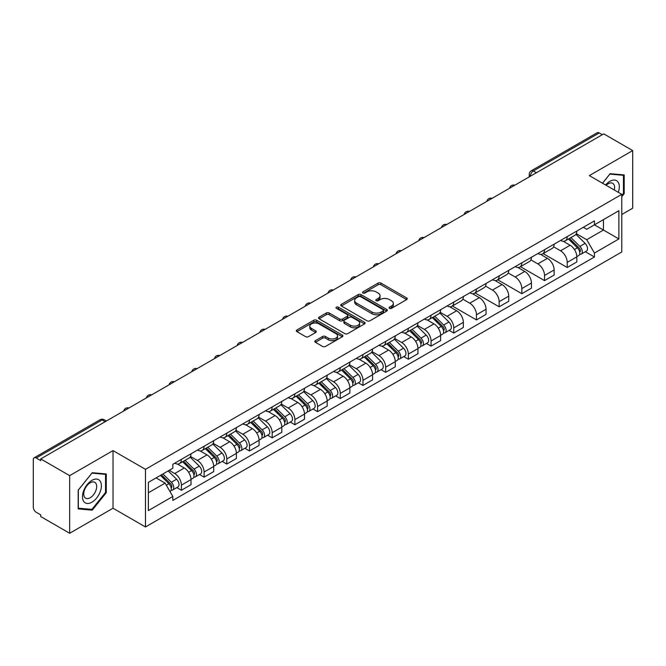 <?xml version="1.0" encoding="UTF-8"?>
<svg xmlns="http://www.w3.org/2000/svg" width="666" height="666" viewBox="0 0 666 666"><rect width="100%" height="100%" fill="white"/><g stroke="black" fill="none" stroke-linecap="round" stroke-linejoin="round"><path stroke-width="1" d="M389.485 308.35A1.415 0.816 0 0 0 391.491 308.35L406.66 299.583A2.023 1.165 0 0 0 407.251 298.759A2.023 1.165 0 0 0 406.66 297.935L380.96 283.1A2.023 1.165 0 0 0 378.097 283.1L362.928 291.858A1.415 0.816 0 0 0 362.512 292.432A1.415 0.816 0 0 0 362.928 293.015A1.415 0.816 0 0 0 364.926 293.015L366.891 291.875A6.46 3.73 0 0 1 376.032 291.875L378.171 293.115A6.46 3.73 0 0 1 380.061 295.754A6.46 3.73 0 0 1 378.171 298.393L376.207 299.525A1.415 0.816 0 0 0 375.791 300.1A1.415 0.816 0 0 0 376.207 300.682A1.415 0.816 0 0 0 378.205 300.682L380.169 299.55A6.46 3.73 0 0 1 389.31 299.55L391.45 300.782A6.46 3.73 0 0 1 393.348 303.421A6.46 3.73 0 0 1 391.45 306.06L389.485 307.192A1.415 0.816 0 0 0 389.077 307.767A1.415 0.816 0 0 0 389.485 308.35L389.485 307.192M315.409 340.642A2.023 1.165 0 0 0 314.818 341.467A2.023 1.165 0 0 0 315.409 342.291L322.619 346.462A2.023 1.165 0 0 0 325.474 346.462L342.332 336.73A2.023 1.165 0 0 0 342.923 335.905A2.023 1.165 0 0 0 342.332 335.081L316.625 320.238A2.023 1.165 0 0 0 313.769 320.238L296.919 329.97A2.023 1.165 0 0 0 296.328 330.794A2.023 1.165 0 0 0 296.919 331.618L305.627 336.646A2.023 1.165 0 0 0 308.483 336.646L315.692 332.484A2.023 1.165 0 0 0 316.283 331.66A2.023 1.165 0 0 0 315.692 330.835L311.372 328.338A5.403 3.122 0 0 1 309.79 326.132A5.403 3.122 0 0 1 313.128 323.251A5.403 3.122 0 0 1 319.014 323.926L335.939 333.699A5.403 3.122 0 0 1 337.52 335.905A5.403 3.122 0 0 1 334.182 338.786A5.403 3.122 0 0 1 328.296 338.112L325.474 336.48A2.023 1.165 0 0 0 322.619 336.48L315.409 340.642L315.409 342.291M145.471 469.339L113.029 450.607L69.672 475.641L40.718 458.924L603.746 133.866L632.7 150.583L589.343 175.608L621.786 194.339L145.471 469.339L145.471 526.964L621.786 251.964L621.786 194.339M367.033 320.821A2.023 1.165 0 0 0 369.888 320.821L386.738 311.089A2.023 1.165 0 0 0 387.329 310.264A2.023 1.165 0 0 0 386.738 309.44L361.039 294.597A2.023 1.165 0 0 0 358.183 294.597L341.325 304.329A2.023 1.165 0 0 0 340.734 305.153A2.023 1.165 0 0 0 341.325 305.977L367.033 320.821M336.971 308.649A1.415 0.816 0 0 1 338.403 308.849L338.403 307.176L364.535 322.261A2.023 1.165 0 0 1 365.126 323.085A2.023 1.165 0 0 1 364.535 323.909L347.685 333.641A2.023 1.165 0 0 1 344.83 333.641L319.122 318.798L326.332 314.668L326.332 312.987L319.122 317.149A2.023 1.165 0 0 0 318.531 317.973A2.023 1.165 0 0 0 319.122 318.798L319.122 317.149M326.332 314.668A2.023 1.165 0 0 1 329.187 314.668L329.187 312.987A2.023 1.165 0 0 0 326.332 312.987M329.187 312.987L339.618 319.006A2.023 1.165 0 0 0 342.474 319.006L347.252 316.242A2.023 1.165 0 0 0 347.843 315.418A2.023 1.165 0 0 0 347.252 314.593L336.405 308.325A1.415 0.816 0 0 1 335.989 307.75A1.415 0.816 0 0 1 336.863 306.993A1.415 0.816 0 0 1 338.403 307.176M69.672 475.641L69.672 533.266L40.718 516.55L40.718 514.868L36.214 512.262A4.113 2.373 -120 0 1 33.3 507.226L33.3 459.682A4.113 2.373 -120 0 1 34.149 457.8L100.058 419.747A4.113 2.373 60 0 1 102.114 419.955L36.214 458A4.113 2.373 -120 0 0 34.149 457.8M621.786 214.502L632.7 208.2L632.7 150.583M69.672 533.266L113.029 508.233L145.471 526.964M40.718 458.924L40.718 460.606L36.214 458M536.388 172.752L533.333 170.987A4.113 2.373 60 0 0 531.277 170.787L597.177 132.734A4.113 2.373 60 0 1 599.242 132.942L533.333 170.987A4.113 2.373 120 0 0 530.427 176.032L530.427 176.199M602.297 134.707L599.242 132.942M567.232 236.588A9.466 5.461 60 0 1 565.268 240.842L574.875 235.298A9.466 5.461 -120 0 0 576.831 231.044M553.604 246.786L560.539 250.791A9.466 5.461 60 0 1 567.232 262.379L576.831 256.835A9.466 5.461 -120 0 0 570.138 245.246L563.269 241.275M576.831 256.835L576.831 261.954L567.232 267.499L543.165 253.604M565.268 240.842A9.466 5.461 60 0 1 560.614 240.409M567.232 262.379L567.232 267.499M544.538 249.692A9.466 5.461 60 0 1 542.574 253.946L552.181 248.401A9.466 5.461 -120 0 0 554.137 244.147M520.462 266.708L544.538 280.602L554.137 275.058L554.137 269.938A9.466 5.461 -120 0 0 547.444 258.35L540.576 254.379M542.574 253.946A9.466 5.461 60 0 1 537.92 253.513M530.91 259.89L537.845 263.886A9.466 5.461 60 0 1 544.538 275.483L544.538 280.602M521.836 262.795A9.466 5.461 60 0 1 519.88 267.049L529.478 261.505A9.466 5.461 -120 0 0 531.443 257.251M497.768 279.812L521.836 293.706L531.443 288.162L531.443 283.042A9.466 5.461 -120 0 0 524.75 271.453L517.873 267.482M519.88 267.049A9.466 5.461 60 0 1 515.218 266.616M508.216 272.985L515.151 276.989A9.466 5.461 60 0 1 521.836 288.586L521.836 293.706M499.142 275.899A9.466 5.461 60 0 1 497.186 280.153L506.784 274.608A9.466 5.461 -120 0 0 508.749 270.354M475.074 292.915L499.142 306.81L508.749 301.265L508.749 296.145A9.466 5.461 -120 0 0 502.056 284.557L495.179 280.586M497.186 280.153A9.466 5.461 60 0 1 492.524 279.72M485.514 286.089L492.449 290.093A9.466 5.461 60 0 1 499.142 301.69L499.142 306.81M476.448 289.002A9.466 5.461 60 0 1 474.492 293.256L484.09 287.712A9.466 5.461 -120 0 0 486.047 283.458M452.38 306.019L476.448 319.913L486.047 314.369L486.047 309.249A9.466 5.461 -120 0 0 479.362 297.652L472.485 293.689M474.492 293.256A9.466 5.461 60 0 1 469.83 292.824M462.82 299.192L469.755 303.197A9.466 5.461 60 0 1 476.448 314.793L476.448 319.913M453.754 302.106A9.466 5.461 60 0 1 451.789 306.36L461.396 300.816A9.466 5.461 -120 0 0 463.353 296.561M449.15 330.361L453.754 333.017L463.353 327.472L463.353 322.352A9.466 5.461 -120 0 0 456.66 310.756L449.791 306.793M451.789 306.36A9.466 5.461 60 0 1 447.136 305.927M440.126 312.296L447.061 316.3A9.466 5.461 60 0 1 453.754 327.897L453.754 333.017M431.06 315.209A9.466 5.461 60 0 1 429.095 319.455L438.703 313.919A9.466 5.461 -120 0 0 440.659 309.665M426.456 343.465L431.06 346.12L440.659 340.576L440.659 335.456A9.466 5.461 -120 0 0 433.966 323.859L427.097 319.896M429.095 319.455A9.466 5.461 60 0 1 424.442 319.031M417.432 325.399L424.367 329.404A9.466 5.461 60 0 1 431.06 341L431.06 346.12M408.358 328.313A9.466 5.461 60 0 1 406.402 332.559L416 327.023A9.466 5.461 -120 0 0 417.965 322.769M403.754 356.568L408.358 359.224L417.965 353.679L417.965 348.559A9.466 5.461 -120 0 0 411.272 336.963L404.395 333M406.402 332.559A9.466 5.461 60 0 1 401.74 332.134M394.738 338.503L401.673 342.507A9.466 5.461 60 0 1 408.358 354.104L408.358 359.224M385.664 341.417A9.466 5.461 60 0 1 383.708 345.662L393.306 340.126A9.466 5.461 -120 0 0 395.271 335.872M381.06 369.672L385.664 372.327L395.271 366.783L395.271 361.663A9.466 5.461 -120 0 0 388.578 350.066L381.701 346.104M383.708 345.662A9.466 5.461 60 0 1 379.046 345.238M372.036 351.606L378.971 355.611A9.466 5.461 60 0 1 385.664 367.207L385.664 372.327M362.97 354.52A9.466 5.461 60 0 1 361.014 358.766L370.612 353.221A9.466 5.461 -120 0 0 372.569 348.976M358.366 382.775L362.97 385.431L372.569 379.886L372.569 374.767A9.466 5.461 -120 0 0 365.884 363.17L359.007 359.207M361.014 358.766A9.466 5.461 60 0 1 356.352 358.341M349.342 364.71L356.277 368.714A9.466 5.461 60 0 1 362.97 380.311L362.97 385.431M340.276 367.624A9.466 5.461 60 0 1 338.311 371.869L347.918 366.325A9.466 5.461 -120 0 0 349.875 362.079M335.672 395.879L340.276 398.534L349.875 392.99L349.875 387.87A9.466 5.461 -120 0 0 343.181 376.273L336.313 372.311M338.311 371.869A9.466 5.461 60 0 1 333.658 371.445M326.648 377.813L333.583 381.818A9.466 5.461 60 0 1 340.276 393.415L340.276 398.534M317.582 380.727A9.466 5.461 60 0 1 315.617 384.973L325.224 379.429A9.466 5.461 -120 0 0 327.181 375.183M312.978 408.982L317.582 411.638L327.181 406.094L327.181 400.974A9.466 5.461 -120 0 0 320.488 389.377L313.619 385.414M315.617 384.973A9.466 5.461 60 0 1 310.955 384.548M303.954 390.917L310.889 394.921A9.466 5.461 60 0 1 317.582 406.518L317.582 411.638M294.88 393.831A9.466 5.461 60 0 1 292.923 398.077L302.522 392.532A9.466 5.461 -120 0 0 304.487 388.286M290.276 422.086L294.88 424.741L304.487 419.197L304.487 414.077A9.466 5.461 -120 0 0 297.794 402.48L290.917 398.518M292.923 398.077A9.466 5.461 60 0 1 288.261 397.652M281.252 404.021L288.187 408.025A9.466 5.461 60 0 1 294.88 419.613L294.88 424.741M272.186 406.934A9.466 5.461 60 0 1 270.23 411.18L279.828 405.636A9.466 5.461 -120 0 0 281.785 401.39M267.582 435.189L272.186 437.845L281.793 432.301L281.793 427.181A9.466 5.461 -120 0 0 275.1 415.584L268.223 411.621M270.23 411.18A9.466 5.461 60 0 1 265.567 410.755M258.558 417.124L265.493 421.128A9.466 5.461 60 0 1 272.186 432.717L272.186 437.845M249.492 420.038A9.466 5.461 60 0 1 247.527 424.284L257.134 418.739A9.466 5.461 -120 0 0 259.091 414.493M244.888 448.293L249.492 450.949L259.091 445.404L259.091 440.276A9.466 5.461 -120 0 0 252.397 428.688L245.529 424.717M247.527 424.284A9.466 5.461 60 0 1 242.874 423.859M235.864 430.228L242.799 434.232A9.466 5.461 60 0 1 249.492 445.82L249.492 450.949M226.798 433.141A9.466 5.461 60 0 1 224.833 437.387L234.44 431.843A9.466 5.461 -120 0 0 236.397 427.597M222.194 461.396L226.798 464.052L236.397 458.508L236.397 453.38A9.466 5.461 -120 0 0 229.703 441.791L222.835 437.82M224.833 437.387A9.466 5.461 60 0 1 220.18 436.963M213.17 443.331L220.105 447.336A9.466 5.461 60 0 1 226.798 458.924L226.798 464.052M204.096 446.245A9.466 5.461 60 0 1 202.139 450.491L211.738 444.946A9.466 5.461 -120 0 0 213.703 440.701M199.492 474.5L204.104 477.156L213.703 471.611L213.703 466.483A9.466 5.461 -120 0 0 207.009 454.895L200.133 450.924M202.139 450.491A9.466 5.461 60 0 1 197.477 450.066M190.476 456.435L197.411 460.439A9.466 5.461 60 0 1 204.104 472.028L204.104 477.156M181.402 459.349A9.466 5.461 60 0 1 179.445 463.594L189.044 458.05A9.466 5.461 -120 0 0 191.009 453.804M176.798 487.595L181.402 490.259L191.009 484.715L191.009 479.587A9.466 5.461 -120 0 0 184.316 467.998L177.439 464.027M179.445 463.594A9.466 5.461 60 0 1 174.783 463.17M169.181 470.354L174.708 473.543A9.466 5.461 60 0 1 181.402 485.131L181.402 490.259M583.308 227.306L586.729 229.287L618.88 210.722L603.454 219.622L603.454 230.036L586.729 239.702L576.298 233.683M148.376 492.773L165.11 483.116L172.819 496.47L148.376 510.581L148.376 482.359L172.819 468.248L172.819 464.302L594.438 220.887L594.438 224.833L618.88 238.944L594.438 253.055L586.729 239.702M618.88 210.722L618.88 238.944M172.819 496.47L172.819 500.424L594.438 257.001L594.438 253.055M621.786 196.653L624.192 193.664L624.192 174.942L610.148 173.693L602.497 183.208M113.029 450.607L113.029 508.233M78.18 508.899L92.224 510.156L106.26 492.69L106.26 473.967L92.224 472.71L78.18 490.176L78.18 508.899M165.11 483.116L156.085 477.913M585.322 251.74L594.438 257.001M623.459 193.24L624.192 193.664M90.734 509.299L92.224 510.156M105.536 492.266L106.26 492.69M390.051 308.549L391.45 307.742A6.46 3.73 0 0 0 393.348 305.103L393.348 303.421M380.061 295.754L380.061 297.436A6.46 3.73 0 0 1 378.171 300.075L376.773 300.882M406.635 299.6L380.96 284.782A2.023 1.165 0 0 0 378.097 284.782L363.494 293.215M386.713 311.105L361.039 296.278A2.023 1.165 0 0 0 358.183 296.278L341.358 305.994M383.166 310.839A1.415 0.816 0 0 0 383.583 310.264A1.415 0.816 0 0 0 383.166 309.69L360.606 296.661A1.415 0.816 0 0 0 358.608 296.661L356.535 297.852A6.46 3.73 0 0 0 354.645 300.491A6.46 3.73 0 0 0 356.535 303.13L371.961 312.038A6.46 3.73 0 0 0 381.102 312.038L383.166 310.839L383.166 312.52A1.415 0.816 0 0 0 383.583 311.946L383.583 310.264M354.645 300.491L354.645 302.173A6.46 3.73 0 0 0 356.535 304.812L356.535 303.13M383.166 312.52L381.102 313.719A6.46 3.73 0 0 1 371.961 313.719L356.535 304.812M329.187 314.668L339.618 320.687A2.023 1.165 0 0 0 342.474 320.687L347.252 317.923A2.023 1.165 0 0 0 347.843 317.099L347.843 315.418M338.403 308.849L364.51 323.926M350.433 325.249A5.403 3.122 0 0 0 356.318 325.924A5.403 3.122 0 0 0 359.657 323.043A5.403 3.122 0 0 0 358.075 320.837L352.114 317.399A2.023 1.165 0 0 0 349.25 317.399L344.472 320.155A2.023 1.165 0 0 0 343.881 320.979A2.023 1.165 0 0 0 344.472 321.803L350.433 325.249L350.433 326.931A5.403 3.122 0 0 0 356.318 327.605A5.403 3.122 0 0 0 359.657 324.725L359.657 323.043M343.881 320.979L343.881 322.66A2.023 1.165 0 0 0 344.472 323.485L344.472 321.803M350.433 326.931L344.472 323.485M337.52 335.905L337.52 337.587A5.403 3.122 0 0 1 334.182 340.468A5.403 3.122 0 0 1 328.296 339.793L325.474 338.161A2.023 1.165 0 0 0 322.619 338.161L315.434 342.307M309.79 326.132L309.79 327.814A5.403 3.122 0 0 0 311.372 330.02L311.372 328.338M315.692 330.835L315.692 332.484L311.372 330.02M342.299 336.746L316.625 321.919A2.023 1.165 0 0 0 313.769 321.919L296.944 331.635M568.456 239.002L577.397 247.827A5.145 2.972 60 0 1 578.754 255.536L576.831 256.643M570.238 240.759L574.025 242.948M569.447 238.428L579.237 248.093A2.473 1.424 60 0 1 579.886 251.79A2.473 1.424 60 0 1 579.661 251.881M570.928 237.579L579.87 246.395A5.145 2.972 60 0 1 581.227 254.104A5.145 2.972 60 0 1 579.67 254.27M575.932 234.324L585.106 243.373A5.145 2.972 60 0 1 586.463 251.082L581.227 254.104M618.289 192.324A13.37 7.717 120 0 0 618.048 182.051A13.37 7.717 120 0 0 605.577 184.981M614.293 190.01A9.158 5.286 120 0 0 613.744 184.274A9.158 5.286 120 0 0 612.712 183.316A9.158 5.286 120 0 0 606.127 185.298M602.53 183.225L609.856 174.101L623.459 175.316L623.459 193.456L621.786 195.538M622.56 174.8L623.459 175.316M100.116 481.077A13.37 7.717 120 0 0 87.204 484.54A13.37 7.717 120 0 0 83.741 501.456A13.37 7.717 120 0 0 96.662 497.993A13.37 7.717 120 0 0 100.116 481.077M95.812 483.3A9.158 5.286 120 0 0 94.788 482.342A9.158 5.286 120 0 0 86.264 486.613A9.158 5.286 120 0 0 84.599 497.244A9.158 5.286 120 0 0 85.631 498.201A9.158 5.286 120 0 0 94.147 493.922A9.158 5.286 120 0 0 95.812 483.3M91.933 509.398L78.33 508.183L78.33 490.051L91.933 473.126L105.536 474.342L105.536 492.482L91.933 509.398M104.629 473.826L105.536 474.342M432.276 317.624L441.217 326.44A5.145 2.972 60 0 1 442.574 334.157L440.659 335.264M434.065 319.38L437.853 321.57M433.266 317.049L443.065 326.706A2.473 1.424 60 0 1 443.714 330.411A2.473 1.424 60 0 1 443.489 330.502M434.748 316.192L443.689 325.016A5.145 2.972 60 0 1 445.046 332.725A5.145 2.972 60 0 1 443.498 332.892M439.751 312.937L448.934 321.994A5.145 2.972 60 0 1 450.291 329.703L445.046 332.725M409.582 330.727L418.523 339.543A5.145 2.972 60 0 1 419.88 347.261L417.965 348.368M411.363 332.484L415.159 334.673M410.572 330.153L420.363 339.81A2.473 1.424 60 0 1 421.02 343.514A2.473 1.424 60 0 1 420.795 343.606M412.054 329.295L420.995 338.12A5.145 2.972 60 0 1 422.352 345.829A5.145 2.972 60 0 1 420.804 345.995M417.058 326.04L426.232 335.098A5.145 2.972 60 0 1 427.589 342.807L422.352 345.829M386.888 343.831L395.829 352.647A5.145 2.972 60 0 1 397.186 360.364L395.263 361.471M388.669 345.587L392.457 347.777M387.878 343.256L397.669 352.913A2.473 1.424 60 0 1 398.318 356.618A2.473 1.424 60 0 1 398.093 356.71M389.36 342.399L398.301 351.223A5.145 2.972 60 0 1 399.658 358.932A5.145 2.972 60 0 1 398.101 359.099M394.364 339.144L403.538 348.201A5.145 2.972 60 0 1 404.895 355.91L399.658 358.932M364.194 356.934L373.135 365.751A5.145 2.972 60 0 1 374.492 373.468L372.569 374.575M365.975 358.691L369.763 360.88M365.184 356.36L374.975 366.017A2.473 1.424 60 0 1 375.624 369.722A2.473 1.424 60 0 1 375.399 369.813M366.666 355.502L375.607 364.327A5.145 2.972 60 0 1 376.964 372.036A5.145 2.972 60 0 1 375.408 372.202M371.67 352.247L380.844 361.305A5.145 2.972 60 0 1 382.201 369.014L376.964 372.036M341.5 370.038L350.433 378.854A5.145 2.972 60 0 1 351.79 386.571L349.875 387.679M343.281 371.795L347.069 373.984M342.49 369.464L352.281 379.12A2.473 1.424 60 0 1 352.93 382.825A2.473 1.424 60 0 1 352.705 382.917M343.972 368.606L352.913 377.431A5.145 2.972 60 0 1 354.27 385.139A5.145 2.972 60 0 1 352.714 385.306M348.976 365.351L358.15 374.4A5.145 2.972 60 0 1 359.507 382.118L354.27 385.139M318.798 383.141L327.739 391.958A5.145 2.972 60 0 1 329.096 399.675L327.181 400.782M320.579 384.898L324.375 387.088M319.788 382.567L329.578 392.224A2.473 1.424 60 0 1 330.236 395.929A2.473 1.424 60 0 1 330.011 396.02M321.27 381.71L330.211 390.534A5.145 2.972 60 0 1 331.568 398.243A5.145 2.972 60 0 1 330.02 398.41M326.273 378.455L335.448 387.504A5.145 2.972 60 0 1 336.805 395.221L331.568 398.243M296.104 396.245L305.045 405.061A5.145 2.972 60 0 1 306.402 412.778L304.487 413.886M297.885 398.002L301.681 400.191M297.094 395.671L306.884 405.328A2.473 1.424 60 0 1 307.534 409.032A2.473 1.424 60 0 1 307.309 409.115M298.576 394.813L307.517 403.638A5.145 2.972 60 0 1 308.874 411.347A5.145 2.972 60 0 1 307.326 411.513M303.579 391.558L312.754 400.607A5.145 2.972 60 0 1 314.111 408.325L308.874 411.347M273.41 409.349L282.351 418.165A5.145 2.972 60 0 1 283.708 425.874L281.785 426.989M275.191 411.105L278.979 413.295M274.4 408.774L284.191 418.431A2.473 1.424 60 0 1 284.84 422.136A2.473 1.424 60 0 1 284.615 422.219M275.882 407.917L284.823 416.741A5.145 2.972 60 0 1 286.18 424.45A5.145 2.972 60 0 1 284.623 424.617M280.885 404.662L290.06 413.711A5.145 2.972 60 0 1 291.417 421.428L286.18 424.45M250.716 422.452L259.657 431.268A5.145 2.972 60 0 1 261.014 438.977L259.091 440.093M252.497 424.209L256.285 426.398M251.706 421.878L261.497 431.535A2.473 1.424 60 0 1 262.146 435.239A2.473 1.424 60 0 1 261.921 435.323M253.188 421.02L262.129 429.845A5.145 2.972 60 0 1 263.486 437.554A5.145 2.972 60 0 1 261.929 437.72M258.192 417.765L267.366 426.814A5.145 2.972 60 0 1 268.723 434.532L263.486 437.554M228.013 435.556L236.954 444.372A5.145 2.972 60 0 1 238.311 452.081L236.397 453.196M229.803 437.312L233.591 439.502M229.012 434.981L238.803 444.638A2.473 1.424 60 0 1 239.452 448.343A2.473 1.424 60 0 1 239.227 448.426M230.494 434.124L239.427 442.948A5.145 2.972 60 0 1 240.784 450.657A5.145 2.972 60 0 1 239.236 450.824M235.498 430.869L244.672 439.918A5.145 2.972 60 0 1 246.029 447.635L240.784 450.657M205.319 448.659L214.261 457.475A5.145 2.972 60 0 1 215.618 465.184L213.703 466.292M207.101 450.416L210.897 452.605M206.31 448.085L216.1 457.742A2.473 1.424 60 0 1 216.758 461.446A2.473 1.424 60 0 1 216.533 461.53M207.792 447.227L216.733 456.052A5.145 2.972 60 0 1 218.09 463.761A5.145 2.972 60 0 1 216.542 463.927M212.795 443.972L221.969 453.022A5.145 2.972 60 0 1 223.326 460.739L218.09 463.761M182.626 461.754L191.567 470.579A5.145 2.972 60 0 1 192.924 478.288L191 479.395M184.407 463.519L188.195 465.709M183.616 461.188L193.406 470.845A2.473 1.424 60 0 1 194.056 474.55A2.473 1.424 60 0 1 193.831 474.633M185.098 460.331L194.039 469.147A5.145 2.972 60 0 1 195.396 476.864A5.145 2.972 60 0 1 193.839 477.031M190.101 457.076L199.276 466.125A5.145 2.972 60 0 1 200.632 473.842L195.396 476.864M160.464 475.382L168.873 483.683A5.145 2.972 60 0 1 170.23 491.391L169.972 491.541M161.713 476.623L165.501 478.812M161.455 474.816L170.712 483.949A2.473 1.424 60 0 1 171.362 487.654A2.473 1.424 60 0 1 171.137 487.737M162.937 473.959L171.345 482.251A5.145 2.972 60 0 1 172.702 489.968A5.145 2.972 60 0 1 171.145 490.134M168.173 470.937L176.582 479.229A5.145 2.972 60 0 1 177.939 486.946L172.702 489.968M530.569 176.115L530.427 176.032A4.113 2.373 0 0 1 529.22 174.35L529.22 176.898M204.104 472.028L213.703 466.483M226.798 458.924L236.397 453.38M249.492 445.82L259.091 440.276M272.186 432.717L281.793 427.181M294.88 419.613L304.487 414.077M317.582 406.518L327.181 400.974M340.276 393.415L349.875 387.87M362.97 380.311L372.569 374.767M385.664 367.207L395.271 361.663M408.358 354.104L417.965 348.559M431.06 341L440.659 335.456M453.754 327.897L463.353 322.352M476.448 314.793L486.047 309.249M499.142 301.69L508.749 296.145M521.836 288.586L531.443 283.042M544.538 275.483L554.137 269.938M181.402 485.131L191.009 479.587M174.708 473.543L184.316 467.998M197.411 460.439L207.009 454.895M220.105 447.336L229.703 441.791M242.799 434.232L252.397 428.688M265.493 421.128L275.1 415.584M288.187 408.025L297.794 402.48M310.889 394.921L320.488 389.377M333.583 381.818L343.181 376.273M356.277 368.714L365.884 363.17M378.971 355.611L388.578 350.066M401.673 342.507L411.272 336.963M424.367 329.404L433.966 323.859M447.061 316.3L456.66 310.756M469.755 303.197L479.362 297.652M492.449 290.093L502.056 284.557M515.151 276.989L524.75 271.453M537.845 263.886L547.444 258.35M560.539 250.791L570.138 245.246M514.46 185.414A4.113 2.373 120 0 0 512.637 186.463M491.758 198.518A4.113 2.373 120 0 0 489.943 199.567M469.064 211.621A4.113 2.373 120 0 0 467.249 212.67M446.37 224.725A4.113 2.373 120 0 0 444.555 225.774M423.676 237.829A4.113 2.373 120 0 0 421.853 238.878M400.974 250.932A4.113 2.373 120 0 0 399.159 251.981M378.28 264.036A4.113 2.373 120 0 0 376.465 265.085M355.586 277.139A4.113 2.373 120 0 0 353.771 278.188M332.892 290.243A4.113 2.373 120 0 0 331.077 291.292M310.198 303.346A4.113 2.373 120 0 0 308.375 304.395M287.496 316.45A4.113 2.373 120 0 0 285.681 317.499M264.802 329.553A4.113 2.373 120 0 0 262.987 330.602M242.108 342.657A4.113 2.373 120 0 0 240.293 343.706M219.414 355.761A4.113 2.373 120 0 0 217.591 356.81M196.72 368.864A4.113 2.373 120 0 0 194.897 369.913M174.017 381.968A4.113 2.373 120 0 0 172.203 383.017M151.324 395.071A4.113 2.373 120 0 0 149.509 396.12M128.63 408.175A4.113 2.373 120 0 0 126.815 409.224M105.17 421.72L102.114 419.955A4.113 2.373 120 0 1 104.171 419.747A4.113 4.113 0 0 0 100.058 419.747M391.45 307.742L391.45 306.06M376.207 300.682L376.207 299.525M378.171 300.075L378.171 298.393M362.928 293.015L362.928 291.858M378.097 284.782L378.097 283.1M380.96 284.782L380.96 283.1M406.66 299.583L406.66 297.935M341.325 305.977L341.325 304.329M358.183 296.278L358.183 294.597M361.039 296.278L361.039 294.597M386.738 311.089L386.738 309.44M371.961 313.719L371.961 312.038M381.102 313.719L381.102 312.038M339.618 320.687L339.618 319.006M342.474 320.687L342.474 319.006M347.252 317.923L347.252 316.242M364.535 323.909L364.535 322.261M322.619 338.161L322.619 336.48M325.474 338.161L325.474 336.48M328.296 339.793L328.296 338.112M296.919 331.618L296.919 329.97M313.769 321.919L313.769 320.238M316.625 321.919L316.625 320.238M342.332 336.73L342.332 335.081M577.397 247.827L574.442 249.525M580.394 250.657L579.47 251.199M585.106 243.373L579.87 246.395M441.217 326.44L438.261 328.147M444.222 329.279L443.298 329.812M448.934 321.994L443.689 325.016M418.523 339.543L415.567 341.25M421.528 342.382L420.604 342.915M426.232 335.098L420.995 338.12M395.829 352.647L392.873 354.354M398.834 355.486L397.902 356.019M403.538 348.201L398.301 351.223M373.135 365.751L370.179 367.457M376.14 368.589L375.208 369.122M380.844 361.305L375.607 364.327M350.433 378.854L347.486 380.561M353.438 381.693L352.514 382.226M358.15 374.4L352.913 377.431M327.739 391.958L324.783 393.664M330.744 394.796L329.82 395.329M335.448 387.504L330.211 390.534M305.045 405.061L302.089 406.768M308.05 407.9L307.126 408.433M312.754 400.607L307.517 403.638M282.351 418.165L279.395 419.871M285.356 421.004L284.424 421.536M290.06 413.711L284.823 416.741M259.657 431.268L256.701 432.975M262.654 434.107L261.73 434.64M267.366 426.814L262.129 429.845M236.954 444.372L234.007 446.078M239.96 447.211L239.036 447.743M244.672 439.918L239.427 442.948M214.261 457.475L211.305 459.182M217.266 460.314L216.342 460.847M221.969 453.022L216.733 456.052M191.567 470.579L188.611 472.286M194.572 473.418L193.639 473.951M199.276 466.125L194.039 469.147M168.873 483.683L166.292 485.173M171.878 486.521L170.946 487.054M176.582 479.229L171.345 482.251M514.801 185.215A4.113 4.113 0 0 0 509.523 188.262M492.107 198.318A4.113 4.113 0 0 0 486.829 201.365M469.413 211.422A4.113 4.113 0 0 0 464.135 214.469M446.72 224.525A4.113 4.113 0 0 0 441.441 227.572M424.026 237.629A4.113 4.113 0 0 0 418.739 240.676M401.323 250.732A4.113 4.113 0 0 0 396.045 253.779M378.629 263.836A4.113 4.113 0 0 0 373.351 266.883M355.935 276.939A4.113 4.113 0 0 0 350.657 279.986M333.241 290.043A4.113 4.113 0 0 0 327.963 293.09M310.547 303.147A4.113 4.113 0 0 0 305.261 306.194M287.845 316.25A4.113 4.113 0 0 0 282.567 319.297M265.151 329.354A4.113 4.113 0 0 0 259.873 332.401M242.457 342.457A4.113 4.113 0 0 0 237.179 345.504M219.763 355.561A4.113 4.113 0 0 0 214.477 358.608M197.061 368.664A4.113 4.113 0 0 0 191.783 371.711M174.367 381.768A4.113 4.113 0 0 0 169.089 384.815M151.673 394.871A4.113 4.113 0 0 0 146.395 397.918M128.979 407.975A4.113 4.113 0 0 0 123.701 411.022M106.377 421.02L104.171 419.747M531.277 170.787A4.113 4.113 0 0 0 529.22 174.35"/></g></svg>
